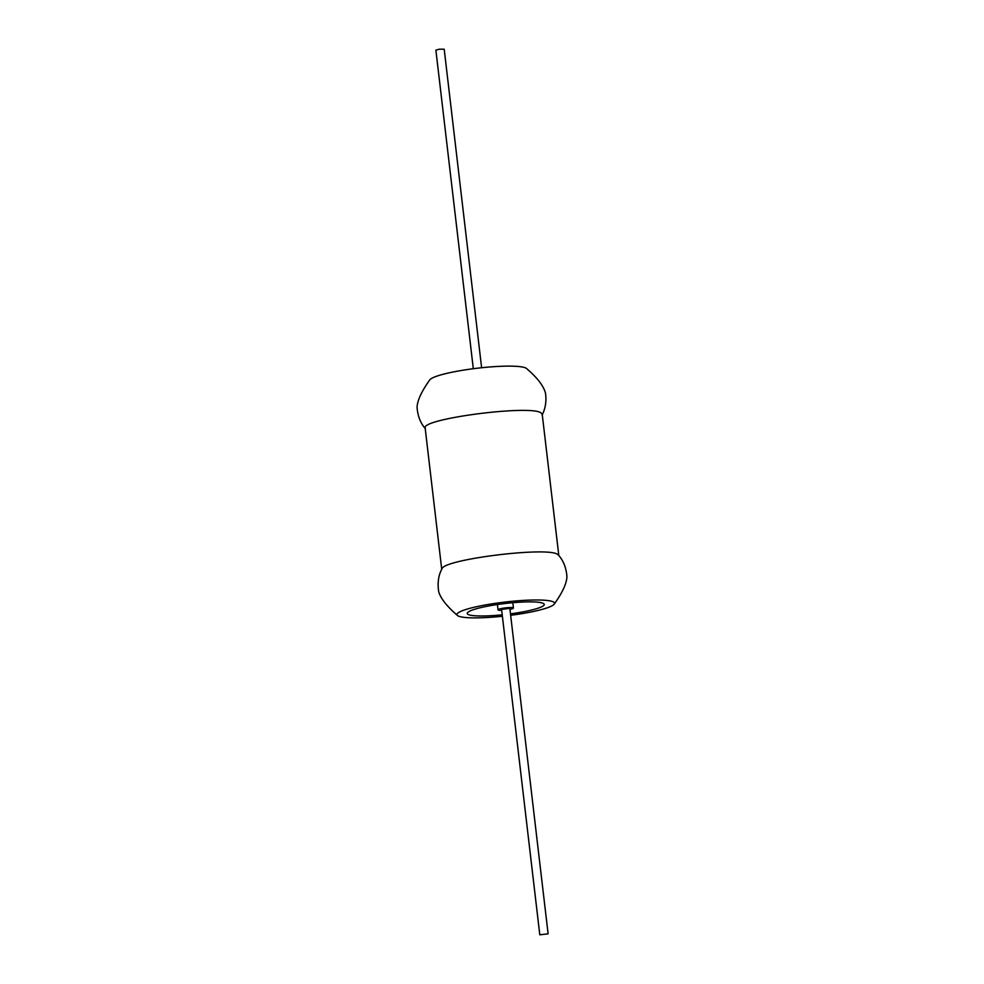 <?xml version="1.0" encoding="UTF-8"?>
<svg xmlns="http://www.w3.org/2000/svg" width="984" height="984" viewBox="0 0 984 984"><rect width="100%" height="100%" fill="white"/><g stroke="black" fill="none" stroke-linecap="round" stroke-linejoin="round"><path stroke-width="1.48" d="M502.381 616.267A49.114 6.913 -6.7 0 1 457.708 615.689A49.114 6.913 -6.7 0 1 457.4 615.455A49.114 6.913 -6.7 0 1 504.927 602.06A49.114 6.913 -6.7 0 1 554.263 604.078A49.114 6.913 -6.7 0 1 510.696 615.295M554.263 604.078C562.553 592.442 566.772 583.241 566.932 576.476C566.218 567.805 563.426 560.72 558.58 555.247L557.953 554.668C549.81 546.12 442.517 559.33 441.939 568.961M502.209 614.816A38.782 5.461 -6.7 0 1 467.818 614.262A38.782 5.461 -6.7 0 1 467.228 613.462A38.782 5.461 -6.7 0 1 505.099 603.512A38.782 5.461 -6.7 0 1 544.25 604.41A38.782 5.461 -6.7 0 1 510.524 613.844M542.196 414.375L541.323 413.145C532.701 404.264 420.377 418.729 425.174 428.114L441.73 569.318M429.688 380.008A49.114 6.913 -6.7 0 1 429.737 379.935A49.114 6.913 -6.7 0 1 477.461 368.201A49.114 6.913 -6.7 0 1 526.6 368.557C537.252 377.684 543.537 385.839 545.468 393.034C546.637 400.98 545.517 408.323 542.11 415.076M481.619 367.745L444.202 49.212L439.307 49.2L435.887 50.184L473.304 368.717M501.68 610.338A7.761 1.095 -6.7 0 1 498.15 610.006A7.761 1.095 -6.7 0 1 498.039 609.846A7.761 1.095 -6.7 0 1 505.604 607.854A7.761 1.095 -6.7 0 1 513.439 608.038A7.761 1.095 -6.7 0 1 510.007 609.367M539.798 934.8L501.582 609.428L509.835 608.358L548.113 933.828L539.798 934.8L548.113 933.828M457.4 615.455C446.65 606.058 440.401 598.087 438.679 591.544C437.376 582.946 438.446 575.406 441.89 568.937M558.814 555.566L542.233 414.362M429.737 379.935C421.447 391.571 417.228 400.771 417.068 407.536C417.782 416.207 420.574 423.292 425.42 428.766M497.412 604.533L498.039 609.846M512.812 602.712L513.439 608.038"/></g></svg>
